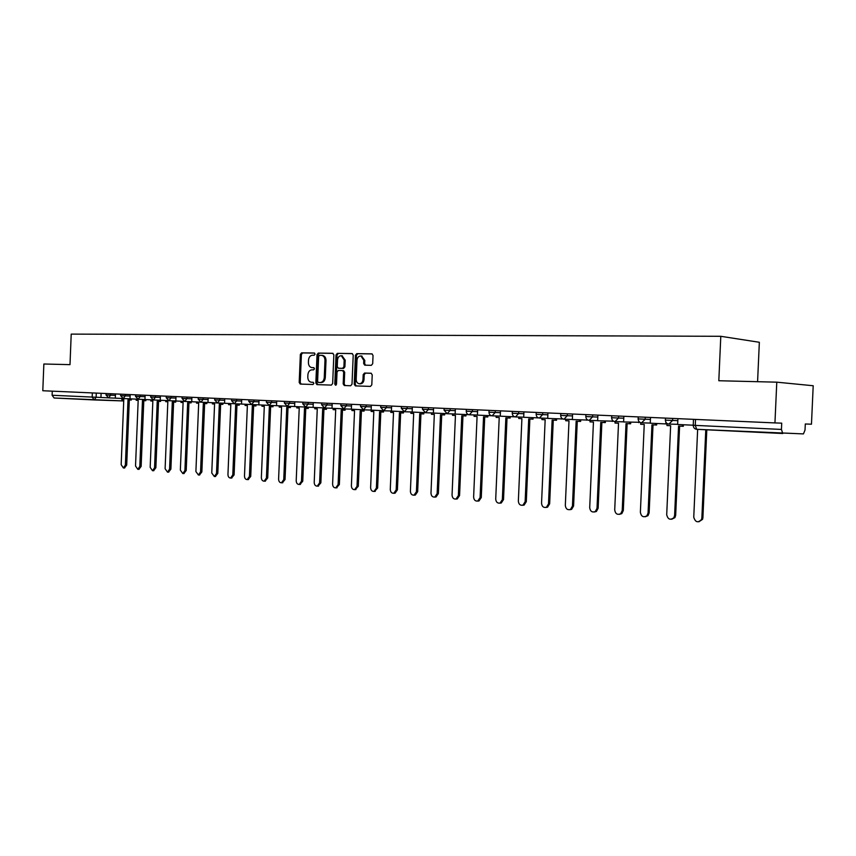 <?xml version="1.0" encoding="UTF-8"?>
<svg xmlns="http://www.w3.org/2000/svg" width="856" height="856" viewBox="0 0 856 856"><rect width="100%" height="100%" fill="white"/><g stroke="black" fill="none" stroke-linecap="round" stroke-linejoin="round"><path stroke-width="1.28" d="M315.083 354.138L314.291 353.025L301.601 352.843L300.36 354.395L299.193 382.482L300.274 384.077L312.986 384.494L313.874 383.424L313.103 382.3L311.284 382.236C309.048 381.776 307.893 380.064 307.796 377.1L307.903 374.746C308.256 371.718 309.605 370.07 311.937 369.824L313.596 369.867L314.473 368.786L313.745 367.663L311.766 367.609C309.605 367.096 308.481 365.405 308.406 362.516L308.502 360.162C308.856 357.123 310.204 355.475 312.547 355.208L314.195 355.229L315.083 354.138M371.333 365.319L372.692 363.714L373.034 355.497L371.975 353.86L356.759 353.635L355.433 355.229L354.213 384.248L355.368 385.895L370.455 386.398L371.804 384.815L372.221 374.875L371.097 373.227L364.528 373.055L363.19 374.639L362.987 379.54C362.644 382.247 361.403 383.649 359.263 383.755C357.294 383.349 356.267 381.883 356.192 379.336L356.995 360.216C357.369 357.369 358.696 355.957 360.954 355.989L363.789 360.333L363.65 363.543L364.742 365.18L371.333 365.319M720.795 336.301L718.815 380.738L776.777 382.172L774.947 422.918L42.8 390.743L43.859 364.003L69.999 364.645L71.209 334.108L720.795 336.301L759.347 342.282L757.581 381.701M333.851 354.898L332.684 353.293L318.304 353.089L317.03 354.641L315.843 383.017L316.955 384.622L331.358 385.104L332.652 383.552L333.851 354.898M352.405 353.646L337.307 353.357L352.03 353.56M345.171 385.564L344.208 383.948L343.181 383.895L344.315 385.532L350.682 385.746L352.009 384.173L353.218 355.187L352.18 353.582M343.181 383.895L343.663 372.2L342.582 370.573L338.334 370.466L337.029 372.028L336.515 384.162L335.584 385.243L334.792 384.098L336.012 354.93L337.307 353.357M776.777 382.172L813.2 385.746L811.467 424.202L805.303 423.988L805.025 430.033L803.442 433.906L696.72 429.316L695.265 425.389L781.442 429.434L782.759 433.51L696.72 429.316C694.505 428.974 693.349 427.636 693.232 425.293L695.265 425.389L695.532 419.419M774.947 422.918L781.721 423.153L781.442 429.434M123.724 400.95L54.11 397.997L52.109 395.258L100.944 397.473M52.28 391.16L52.109 395.258M313.927 367.716L313.061 367.695M313.253 382.322L312.461 382.3M314.591 353.1L302.639 352.929L301.398 354.48L300.231 382.536L301.151 384.109M333.048 353.368L319.331 353.175L318.058 354.726L316.88 383.071L317.811 384.654M319.534 355.315L318.646 356.406L317.608 381.337L318.379 382.461L320.165 382.525C322.53 382.29 323.9 380.642 324.264 377.571L324.98 360.472C324.906 357.626 323.814 355.925 321.685 355.368L319.534 355.315M319.406 382.525L318.411 382.461L319.406 382.525M322.327 355.422L322.712 355.454C324.841 356.01 325.943 357.712 326.008 360.547L325.291 377.635C324.927 380.706 323.568 382.354 321.193 382.579L319.438 382.525M344.208 383.948L344.69 372.274L343.598 370.648L342.571 370.573L343.598 370.648M338.334 353.442L337.039 355.015L336.119 385.05M344.176 360.066L341.384 355.754C339.179 355.754 337.906 357.145 337.531 359.948L337.253 366.603L338.334 368.219L342.582 368.326L343.898 366.753L344.176 360.066L345.203 360.141L342.036 355.807M339.361 368.294L338.42 368.23M345.203 360.141L344.915 366.828L343.609 368.401L339.447 368.305M361.564 356.032L364.806 360.419L364.667 363.618L365.544 365.202M359.392 383.766L360.28 383.82C362.42 383.713 363.661 382.3 364.003 379.604L362.987 379.54M371.301 373.27L365.544 373.12L364.207 374.703L364.003 379.604M372.2 353.924L357.776 353.721L356.449 355.315L355.229 384.301L356.214 385.928M121.862 398.457L121.82 399.591L123.778 399.688L121.167 464.69L123.392 467.986L125.372 465.075L126.699 465.054L124.527 467.975M131.343 398.907L131.3 400.03L127.993 399.891L125.372 465.075M129.32 399.955L126.699 465.054M108.166 397.826L100.944 397.484L101.104 393.3M129.973 399.987L130.166 394.584M136.222 399.131L136.179 400.276L138.18 400.373L135.526 466.006L137.816 469.345L139.817 466.402L141.144 466.381L138.929 469.323M145.862 399.581L145.809 400.715L142.471 400.576L139.817 466.402M143.797 400.64L141.144 466.381M122.772 398.5L115.325 398.158L115.496 393.931M144.493 400.672L144.536 399.495M150.859 399.816L150.816 400.972L152.85 401.068L150.174 467.355L152.518 470.714L154.551 467.75L155.867 467.729L153.609 470.693M160.661 400.276L160.618 401.421L157.237 401.282L154.551 467.75M158.553 401.346L155.867 467.729M137.677 399.206L129.994 398.843M159.302 401.378L159.344 400.191M165.797 400.522L165.743 401.689L167.829 401.785L165.112 468.724L167.509 472.127L169.574 469.131L170.89 469.109L168.589 472.105M175.758 400.95L175.715 402.138L172.302 401.999L169.574 469.131M173.618 402.063L170.89 469.109M152.892 399.913L144.964 399.549L145.135 395.237M174.399 402.095L174.442 400.908M181.023 401.229L180.98 402.406L183.098 402.513L180.349 470.115L182.81 473.561L184.907 470.533L186.212 470.511L183.858 473.529M191.166 401.678L191.113 402.876L187.657 402.727L184.907 470.533M188.973 402.791L186.212 470.511M168.418 400.64L160.243 400.255L160.414 395.911M189.797 402.834L189.85 401.625M196.559 401.956L196.516 403.144L198.678 403.251L195.896 471.549L198.421 475.016L200.539 471.966L201.856 471.945L199.448 474.994M206.874 402.416L206.831 403.625L203.332 403.476L200.539 471.966M204.648 403.54L201.856 471.945M184.265 401.378L175.822 400.993L176.004 396.596M205.515 403.583L205.568 402.374M212.416 402.705L212.374 403.904L214.578 404.011L211.764 473.004L214.342 476.514L216.504 473.432L217.809 473.4L215.348 476.482M222.913 403.176L222.87 404.385L219.329 404.235L216.504 473.432M220.634 404.3L217.809 473.4M200.443 402.138L191.733 401.732L191.915 397.291M221.565 404.342L221.608 403.123M228.606 403.465L228.552 404.674L230.81 404.781L227.953 474.481C228.06 476.76 228.948 477.948 230.606 478.033L232.789 474.93L234.095 474.898L231.58 478.001M239.284 403.946L239.241 405.166L235.657 405.016L232.789 474.93M236.962 405.07L234.095 474.898M216.964 402.919L207.987 402.491L208.169 398.008M237.936 405.123L237.989 403.893M245.126 404.235L245.073 405.455L247.373 405.573L244.484 476C244.602 478.311 245.512 479.51 247.213 479.585L249.417 476.45L250.722 476.418L248.154 479.553M255.998 404.728L255.955 405.958L252.327 405.808L249.417 476.45M253.622 405.872L250.722 476.418M233.838 403.7L224.572 403.272L224.754 398.736M254.649 405.915L254.703 404.685M261.99 405.027L261.947 406.258L264.29 406.375L261.358 477.552C261.487 479.895 262.418 481.104 264.172 481.168L266.409 478.012L267.703 477.98L265.071 481.147M273.064 405.541L273.021 406.771L269.351 406.611L266.409 478.012M270.646 406.675L267.703 477.98M251.086 404.514L241.52 404.064L241.702 399.485M271.726 406.728L271.78 405.487M279.227 405.83L279.174 407.082L281.57 407.199L278.596 479.135C278.735 481.521 279.698 482.741 281.496 482.795L283.753 479.606L285.037 479.563L282.341 482.763M290.505 406.365L290.452 407.606L286.739 407.445L283.753 479.606M288.023 407.499L285.037 479.563M268.709 405.337L258.833 404.877L259.026 400.244M289.168 407.563L289.221 406.311M296.818 406.654L296.775 407.916L299.226 408.034L296.208 480.74C296.347 483.18 297.342 484.41 299.193 484.443L301.473 481.233L302.757 481.19L299.996 484.421M308.31 407.199L308.256 408.451L304.501 408.291L301.473 481.233M305.785 408.344L302.757 481.19M286.717 406.183L276.52 405.701L276.723 401.015M306.983 408.408L307.036 407.156M314.805 407.499L314.751 408.772L317.266 408.901L314.205 482.399C314.355 484.87 315.372 486.112 317.276 486.133L319.588 482.891L320.861 482.848L318.025 486.112M326.51 408.066L326.457 409.318L322.659 409.157L319.588 482.891M323.932 409.211L320.861 482.848M305.132 407.039L294.614 406.547L294.806 401.817M325.194 409.275L325.237 408.012M333.187 408.355L333.134 409.65L335.702 409.778L332.599 484.079C332.749 486.604 333.808 487.867 335.766 487.856L338.099 484.582L339.361 484.539L336.451 487.834M345.118 408.943L345.064 410.195L341.212 410.035L338.099 484.582M342.475 410.099L339.361 484.539M323.964 407.927L313.103 407.413L313.296 402.63M343.802 410.163L343.855 408.901M351.976 409.232L351.923 410.548L354.545 410.666L351.399 485.801C351.559 488.38 352.651 489.653 354.673 489.621L357.016 486.326L358.279 486.272L355.283 489.6M364.132 409.842L364.078 411.105L360.183 410.934L357.016 486.326M361.435 410.998L358.279 486.272M343.213 408.826L332.01 408.301L332.214 403.454M362.826 411.062L362.88 409.746M371.183 410.131L371.13 411.458L373.815 411.586L370.616 487.567C370.798 490.188 371.932 491.483 374.008 491.43L376.373 488.091L377.624 488.048L374.543 491.398M383.584 410.762L383.531 412.036L379.583 411.864L376.373 488.091M380.824 411.918L377.624 488.048M362.923 409.746L351.356 409.211L351.559 404.31M382.29 411.993L382.343 410.655M390.839 411.008L390.775 412.389L393.525 412.528L390.283 489.375C390.475 492.05 391.641 493.356 393.792 493.27L396.168 489.91L397.409 489.857L395.044 493.206L394.231 493.249M403.486 411.64L403.422 412.977L399.42 412.806L396.168 489.91M400.661 412.86L397.409 489.857M383.092 410.687L371.151 410.131L371.354 405.177M402.192 412.934L402.245 411.586M410.934 411.95L410.88 413.352L413.683 413.48L410.399 491.216C410.602 493.966 411.822 495.271 414.047 495.143L416.412 491.772L417.653 491.708L415.278 495.089L414.368 495.132M423.838 412.603L423.784 413.94L419.718 413.769L416.412 491.772M420.949 413.833L417.653 491.708M403.743 411.65L391.406 411.083L391.62 406.065M422.554 413.908L422.618 412.539M431.51 412.924L431.445 414.325L434.324 414.465L430.985 493.11C431.21 495.924 432.473 497.24 434.784 497.069L437.138 493.666L438.358 493.612L436.004 497.004L434.966 497.058M444.671 413.576L444.617 414.935L440.498 414.764L437.138 493.666M441.717 414.818L438.358 493.612M424.886 412.646L412.143 412.057L412.357 406.975M443.397 414.903L443.462 413.523M452.557 413.919L452.503 415.331L455.445 415.47L452.054 495.036C452.3 497.935 453.616 499.262 456.013 499.037L458.356 495.613L459.565 495.549L457.222 498.962L456.034 499.037L457.222 498.962M465.996 414.572L465.942 415.952L461.769 415.77L458.356 495.613M462.968 415.834L459.565 495.549M446.543 413.651L433.382 413.052L433.596 407.916M464.733 415.909L464.797 414.518M474.117 414.935L474.053 416.358L477.07 416.498L473.625 497.015C473.892 500 475.273 501.338 477.766 501.038L480.088 497.604L481.275 497.539L478.964 500.974L477.691 501.06M487.834 415.599L487.781 416.99L483.544 416.808L480.088 497.604M484.731 416.861L481.275 497.539M468.735 414.689L455.135 414.069L455.36 408.868M486.583 416.958L486.647 415.545M496.191 415.973L496.138 417.407L499.219 417.557L495.72 499.037C496.02 502.13 497.475 503.467 500.075 503.082L502.333 499.647L503.521 499.583L501.252 503.007L499.883 503.146M510.208 416.647L510.144 418.049L505.853 417.867L502.333 499.647M507.03 417.931L503.521 499.583M491.472 415.749L477.423 415.107L477.648 409.853M508.967 418.017L509.031 416.594M518.811 417.043L518.747 418.488L521.903 418.638L518.351 501.113C518.693 504.312 520.223 505.661 522.941 505.168L525.135 501.734L526.301 501.67L524.107 505.094L522.609 505.275M533.117 417.717L533.063 419.14L528.708 418.959L525.135 501.734M529.864 419.012L526.301 501.67M514.766 416.829L500.268 416.177L500.493 410.848M513.557 416.797L513.579 416.23M531.897 419.108L531.961 417.664M541.987 418.135L541.923 419.59L545.165 419.74L541.548 503.242C541.944 506.581 543.56 507.929 546.406 507.276L548.503 503.884L549.648 503.81L547.562 507.201L545.914 507.458M556.614 418.819L556.55 420.264L552.131 420.071L548.503 503.884M553.276 420.125L549.648 503.81M538.51 417.899L523.69 417.279L523.926 411.886M537.322 417.91L537.343 417.214M555.405 420.232L555.469 418.766M565.741 419.258L565.677 420.713L568.994 420.874L565.324 505.425C565.784 508.924 567.507 510.262 570.503 509.427L572.45 506.078L573.584 506.003L571.637 509.341L569.796 509.705M580.689 419.943L580.625 421.409L576.142 421.216L572.45 506.078M577.265 421.27L573.584 506.003M562.874 418.98L547.712 418.402L547.947 412.934M561.686 419.055L561.729 418.22M579.501 421.377L579.566 419.889M590.094 420.414L590.03 421.88L593.443 422.04L589.709 507.661C590.255 511.364 592.106 512.669 595.262 511.578L597.017 508.336L598.13 508.25L596.375 511.481L594.289 511.995M605.385 421.099L605.32 422.586L600.762 422.383L597.017 508.336M601.875 422.436L598.13 508.25M587.858 420.071L572.354 419.558L572.589 414.026M586.702 420.221L586.745 419.215M604.208 422.554L604.272 421.045M615.079 421.601L615.015 423.067L618.514 423.228L614.715 509.951C615.389 513.91 617.39 515.162 620.718 513.707L622.216 510.647L623.307 510.55L621.809 513.611L619.423 514.349M630.712 422.286L630.647 423.784L626.025 423.592L622.216 510.647M627.116 423.645L623.307 510.55M613.517 421.184L597.638 420.735L597.884 415.128M612.372 421.43L612.425 420.221M629.567 423.752L629.631 422.233M640.727 422.704L640.652 424.287L644.236 424.458L640.374 512.305C641.24 516.585 643.423 517.741 646.911 515.783L648.067 513.012L649.137 512.915L647.981 515.687L645.21 516.767M656.713 423.506L656.638 425.025L651.951 424.822L648.067 513.012M653.021 424.876L649.137 512.915M639.849 422.297L623.607 421.955L623.853 416.273M638.726 422.661L638.79 421.227M655.578 424.993L655.643 423.453M667.049 423.517L666.963 425.539L670.644 425.71L666.706 514.724C667.873 519.399 670.248 520.405 673.854 517.72L674.614 515.451L675.662 515.355L674.913 517.623L671.682 519.25M683.398 424.758L683.323 426.299L678.562 426.085L674.614 515.451M679.6 426.138L675.662 515.355M666.91 423.42L666.888 423.966L650.26 423.206L650.517 417.45M665.797 423.934L665.872 422.201M682.286 426.267L682.35 424.704M697.651 429.359L693.756 517.206C695.361 522.374 697.95 523.123 701.535 519.453L701.867 517.944L702.894 517.848L702.551 519.346L698.87 521.785M706.799 429.808L702.894 517.848M693.232 425.218L677.652 424.48L677.909 418.648M705.783 429.755L701.867 517.944M96.289 393.086L96.118 397.291L94.224 399.945L123.724 400.961M672.677 418.424L672.581 420.457L677.824 420.638M645.274 417.214L645.189 419.226L650.432 419.408M618.62 416.048L618.524 418.028L623.767 418.21M592.652 414.903L592.566 416.861L597.798 417.043M567.368 413.79L567.282 415.727L572.514 415.909M542.725 412.71L542.64 414.614L547.861 414.807M518.715 411.65L518.629 413.534L523.84 413.726M495.292 410.623L495.217 412.485L500.418 412.678M472.459 409.617L472.384 411.458L477.573 411.65M450.181 408.644L450.096 410.463L455.274 410.645M428.439 407.691L428.353 409.478L433.521 409.671M407.21 406.75L407.135 408.526L412.282 408.719M386.484 405.84L386.409 407.595L391.545 407.788M366.24 404.952L366.165 406.686L371.29 406.878M346.455 404.086L346.38 405.798L351.495 405.99M327.12 403.23L327.056 404.931L332.149 405.113M308.224 402.406L308.16 404.075L313.232 404.267M289.756 401.592L289.681 403.251L294.742 403.433M271.684 400.801L271.62 402.438L276.649 402.62M254.007 400.02L253.932 401.635L258.961 401.828M236.705 399.26L236.641 400.865L241.638 401.047M219.778 398.522L219.714 400.105L224.689 400.287M203.204 397.783L203.139 399.356L208.104 399.549M186.972 397.077L186.908 398.629L191.851 398.81M171.082 396.382L171.018 397.912L175.94 398.104M155.514 395.697L155.45 397.216L160.35 397.398M140.256 395.023L140.202 396.531L145.081 396.713M125.308 394.37L125.243 395.857L130.112 396.039M110.649 393.717L110.595 395.194L115.432 395.386M106.069 393.525L106.005 395.001L110.595 395.194L108.626 397.88M120.664 394.167L120.61 395.654L125.243 395.857L123.243 398.564L129.994 398.81M135.558 394.819L135.494 396.328L140.202 396.531L138.148 399.26M150.752 395.483L150.688 397.002L155.45 397.216L153.363 399.977L160.243 400.223M166.267 396.168L166.203 397.708L171.018 397.912L168.889 400.704L175.822 400.95M182.093 396.863L182.028 398.415L186.908 398.629L184.736 401.443M198.26 397.569L198.196 399.142L203.139 399.356L200.925 402.202L207.987 402.459M214.77 398.297L214.696 399.88L219.714 400.105L217.445 402.973M231.623 399.035L231.559 400.64L236.641 400.865L234.33 403.765M248.85 399.795L248.786 401.411L253.932 401.635L251.578 404.578M266.462 400.565L266.387 402.202L271.62 402.438L269.201 405.402M284.449 401.357L284.385 403.015L289.681 403.251L287.22 406.247L294.614 406.504M302.853 402.17L302.778 403.839L308.16 404.075L305.635 407.114M321.663 402.994L321.599 404.685L327.056 404.931L324.478 407.991M340.913 403.839L340.838 405.551L346.38 405.798L343.748 408.89M360.601 404.706L360.526 406.44L366.165 406.686L363.468 409.821M380.76 405.594L380.685 407.338L386.409 407.595L383.649 410.762M401.389 406.493L401.314 408.269L407.135 408.526L404.31 411.736M422.522 407.424L422.447 409.221L428.353 409.478L425.464 412.72M444.157 408.376L444.082 410.195L450.096 410.463L447.142 413.737M466.338 409.35L466.253 411.19L472.384 411.458L469.345 414.775M489.065 410.345L488.979 412.207L495.217 412.485L492.104 415.845M512.359 411.372L512.273 413.255L518.629 413.534L515.44 416.936M536.252 412.421L536.166 414.325L542.64 414.614L539.376 418.06M560.766 413.502L560.68 415.428L567.282 415.727L563.933 419.205M585.921 414.604L585.836 416.562L592.566 416.861L589.131 420.392M611.494 417.717L618.524 418.028L615.004 421.601M638.02 418.905L645.189 419.226L641.561 422.843M665.273 420.135L672.581 420.457L668.857 424.127M92.341 392.915L92.181 397.13L94.224 399.945M300.231 382.536L299.193 382.482M301.398 354.48L300.36 354.395M302.639 352.929L301.601 352.843M316.88 383.071L315.843 383.017M318.058 354.726L317.03 354.641M319.331 353.175L318.304 353.089M321.193 382.579L320.165 382.525M325.291 377.635L324.264 377.571M326.008 360.547L324.98 360.472M344.69 372.274L343.663 372.2M335.82 384.162L334.792 384.098M337.039 355.015L336.012 354.93M343.609 368.401L342.582 368.326M344.915 366.828L343.898 366.753M364.667 363.618L363.65 363.543M364.806 360.419L363.789 360.333M364.207 374.703L363.19 374.639M365.544 373.12L364.528 373.055M355.229 384.301L354.213 384.248M356.449 355.315L355.433 355.229M357.776 353.721L356.759 353.635M106.005 395.001L108.648 397.88L115.325 398.126M611.74 415.738L611.655 417.717C611.815 420.168 613.046 421.452 615.336 421.601L623.607 421.848M638.255 416.904L638.169 418.916C638.351 421.452 639.635 422.757 642.032 422.832L650.271 423.078M665.497 418.103L665.412 420.135C665.626 422.832 667.017 424.137 669.563 424.084L677.663 424.319M120.61 395.654L123.264 398.564M135.494 396.328L138.18 399.26L144.964 399.506M150.688 397.013L153.395 399.977M166.203 397.708L168.921 400.704M182.028 398.425L184.768 401.443L191.733 401.699M198.196 399.142L200.957 402.202M214.696 399.891L217.488 402.983L224.572 403.23M231.559 400.651L234.362 403.765L241.52 404.021M248.786 401.421L251.621 404.578L258.833 404.835M266.387 402.213L269.244 405.402L276.531 405.658M284.385 403.026L287.263 406.247M302.778 403.85L305.688 407.114L313.103 407.37M321.599 404.695L324.531 407.991L332.01 408.248M340.838 405.562L343.812 408.901L351.356 409.157M360.526 406.44L363.533 409.821L371.151 410.078M380.685 407.349L383.723 410.762L391.406 411.019M401.314 408.28L404.396 411.736L412.143 411.993M422.447 409.232L425.56 412.72L433.382 412.988M444.082 410.206L447.239 413.737L455.135 414.004M466.253 411.201C466.381 413.352 467.44 414.55 469.463 414.786L477.423 415.042M488.979 412.218C489.108 414.411 490.188 415.62 492.243 415.845L500.268 416.102M512.273 413.266C512.402 415.492 513.514 416.722 515.601 416.936L523.69 417.193M536.166 414.336C536.305 416.605 537.429 417.846 539.558 418.06L547.712 418.317M560.68 415.438C560.819 417.76 561.975 419.012 564.147 419.215L572.354 419.461M585.836 416.572C585.986 418.937 587.163 420.21 589.399 420.392L597.649 420.638M693.488 419.333L693.232 425.272M94.16 399.945L54.11 397.997M322.712 355.454L321.685 355.368M342.4 355.839L341.384 355.754M361.97 356.075L360.954 355.989M123.392 467.986L124.719 467.965M137.816 469.345L139.132 469.313M152.518 470.714L153.834 470.693M167.509 472.127L168.825 472.095M182.81 473.561L184.126 473.529M198.421 475.016L199.726 474.984M214.342 476.514L215.659 476.471M230.606 478.033L231.912 478.001M247.213 479.585L248.518 479.553M264.172 481.168L265.467 481.136M281.496 482.795L282.78 482.752M299.193 484.443L300.467 484.4M317.276 486.133L318.55 486.09M335.766 487.856L337.039 487.813M354.673 489.621L355.935 489.568M374.008 491.43L375.26 491.376M393.792 493.27L395.044 493.206M414.047 495.143L415.278 495.089M434.784 497.069L436.004 497.004M477.766 501.038L478.964 500.974M500.075 503.082L501.252 503.007M522.941 505.168L524.107 505.094M546.406 507.276L547.562 507.201M570.503 509.427L571.637 509.341M595.262 511.578L596.375 511.481M620.718 513.707L621.809 513.611M646.911 515.783L647.981 515.687M673.854 517.72L674.913 517.623M701.535 519.453L702.551 519.346"/></g></svg>
